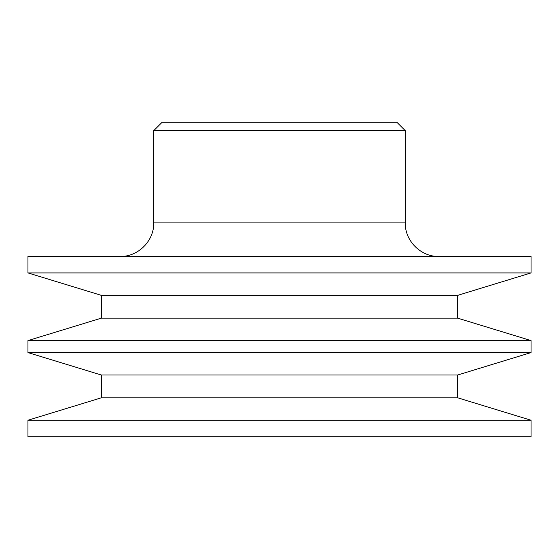 <?xml version="1.0" encoding="UTF-8"?>
<svg xmlns="http://www.w3.org/2000/svg" width="559" height="559" viewBox="0 0 559 559"><rect width="100%" height="100%" fill="white"/><g stroke="black" fill="none" stroke-linecap="round" stroke-linejoin="round"><path stroke-width="0.84" d="M531.05 272.918L531.05 256.441L27.95 256.441L27.95 272.918L531.05 272.918L457.681 295.348L101.319 295.348L101.319 318.155L27.95 340.585L27.95 352.575L531.05 352.575L457.681 375.005L101.319 375.005L101.319 397.812L27.95 420.242L27.95 436.719L531.05 436.719L531.05 420.242L27.95 420.242M457.681 375.005L457.681 397.812L101.319 397.812M457.681 295.348L457.681 318.155L531.05 340.585L27.95 340.585M457.681 318.155L101.319 318.155M153.725 130.666L405.275 130.666L396.89 122.281L162.11 122.281L153.725 130.666L153.725 222.901C154.186 240.824 138.108 256.902 120.185 256.441M405.275 130.666L405.275 222.901L153.725 222.901M457.681 397.812L531.05 420.242M101.319 375.005L27.95 352.575M531.05 340.585L531.05 352.575M101.319 295.348L27.95 272.918M405.275 222.901C404.814 240.824 420.892 256.902 438.815 256.441"/></g></svg>
